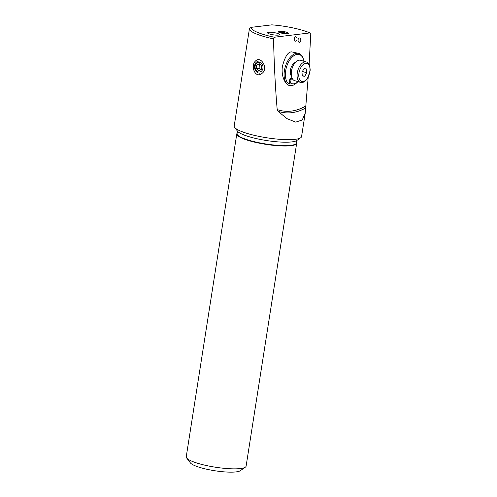 <?xml version="1.0" encoding="UTF-8"?>
<svg xmlns="http://www.w3.org/2000/svg" width="497" height="497" viewBox="0 0 497 497"><rect width="100%" height="100%" fill="white"/><g stroke="black" fill="none" stroke-linecap="round" stroke-linejoin="round"><path stroke-width="0.75" d="M251.19 27.354L249.488 28.497A34.088 6.548 8.9 0 0 249.438 28.696A34.088 6.548 8.9 0 0 273.512 38.865L274.4 37.232L309.898 32.92A32.572 6.256 8.9 0 0 271.809 24.85L251.19 27.354A32.572 6.256 8.9 0 0 274.4 37.232M249.438 28.696L234.193 126.045A34.088 6.548 8.9 0 0 234.646 127.412A34.088 6.548 8.9 0 0 266.864 137.787A34.088 6.548 8.9 0 0 300.704 137.756A34.088 6.548 8.9 0 0 301.555 136.594L305.226 113.123L302.244 119.982L295.727 122.132L287.011 118.64L278.146 111.39L277.196 109.588C275.419 89.243 274.189 65.666 273.512 38.865M309.898 32.92L310.755 34.343L309.109 64.256M308.183 77.308L305.226 113.123M262.087 73.307C255.34 79.358 250.14 65.685 255.464 61.069C260.77 55.179 268.74 68.518 262.087 73.307M278.382 35.113A6.063 1.162 8.9 0 0 279.513 34.628A6.063 1.162 8.9 0 0 273.71 32.541A6.063 1.162 8.9 0 0 267.541 32.752A6.063 1.162 8.9 0 0 271.598 34.517A6.063 1.162 8.9 0 0 278.382 35.113M279.283 31.305A5.076 0.975 -171.1 0 1 285.228 31.87A5.076 0.975 -171.1 0 1 288.316 33.386A5.076 0.975 -171.1 0 1 283.197 33.461A5.076 0.975 -171.1 0 1 278.351 31.827A5.076 0.975 -171.1 0 1 279.283 31.305M294.162 84.714C292.54 85.664 290.956 85.906 289.403 85.434C286.061 85.229 280.886 77.259 282.395 66.43C285.042 56.291 288.229 51.458 291.975 51.924L298.753 53.44A16.668 9.176 106.3 0 0 285.794 65.213A16.668 9.176 106.3 0 0 287.676 84.558A16.668 9.176 106.3 0 0 289.391 85.428A16.668 9.176 106.3 0 0 296.355 83.161L296.957 82.62A15.755 8.673 -73.7 0 1 296.094 83.322L297.56 82.073A14.239 7.84 106.3 0 1 290.546 82.924L289.08 84.173A15.755 8.673 -73.7 0 1 288.751 83.943A15.755 8.673 -73.7 0 1 289.335 60.702A15.755 8.673 -73.7 0 1 303.617 59.882A15.755 8.673 -73.7 0 1 303.934 61.274M296.659 40.524L295.814 41.232C293.69 41.021 294.323 36.262 295.647 36.641L295.703 36.629C297.1 37.555 297.423 38.853 296.659 40.524M300.679 41.164L299.492 42.506C297.38 41.891 297.827 38.089 299.418 37.94C300.387 38.151 300.859 38.934 300.828 40.288L300.679 41.164M279.14 32.398A4.548 0.876 -171.1 0 1 279.569 32.324A4.548 0.876 -171.1 0 1 283.762 32.597A4.548 0.876 -171.1 0 1 287.384 33.69M296.436 142.248A30.1 5.784 8.9 0 1 265.895 143.975A30.1 5.784 8.9 0 1 237.336 132.991L237.088 133.289A30.305 5.821 8.9 0 0 236.796 133.91L186.245 456.749A30.305 5.821 8.9 0 0 186.642 457.967L190.382 462.893A25.757 4.945 8.9 0 0 214.723 470.734A25.757 4.945 8.9 0 0 240.293 470.709L245.363 467.161A30.305 5.821 8.9 0 0 246.114 466.124L296.672 143.285A30.305 5.821 8.9 0 0 296.579 142.608L296.802 140.489L300.704 137.756M186.642 457.967A30.305 5.821 8.9 0 0 215.276 467.186A30.305 5.821 8.9 0 0 245.363 467.161M236.796 133.91A30.305 5.821 8.9 0 0 265.833 144.347A30.305 5.821 8.9 0 0 296.672 143.285M303.617 59.882L303.394 59.106A16.668 9.176 106.3 0 0 298.753 53.44M297.976 81.626A15.755 8.673 -73.7 0 1 297.566 82.055M297.423 82.191A15.755 8.673 -73.7 0 1 296.957 82.62M290.546 82.924L291.031 79.831A0.907 0.503 -73.7 0 1 291.696 78.886L292.398 78.799M297.647 81.533L297.56 82.073M295.168 62.715A6.815 3.752 106.3 0 0 294.678 62.746M290.975 75.395A6.815 3.752 106.3 0 0 291.372 75.687M295.442 62.411A7.573 4.169 106.3 0 0 295.243 62.479A7.573 4.169 106.3 0 0 290.795 68.474A7.573 4.169 106.3 0 0 291.304 75.923A7.573 4.169 106.3 0 0 291.441 76.091M294.721 63.268A6.815 3.752 106.3 0 0 294.448 62.883M290.857 75.153A6.815 3.752 106.3 0 0 291.292 74.979M289.08 84.173L289.819 79.477A0.907 0.503 -73.7 0 1 290.484 78.532L292.143 78.327M277.283 35.175A6.063 1.162 8.9 0 0 279.513 34.628A6.063 1.162 8.9 0 0 273.71 32.541A6.063 1.162 8.9 0 0 267.541 32.752A6.063 1.162 8.9 0 0 270.859 34.343A6.063 1.162 8.9 0 0 277.283 35.175M306.481 68.94L306.798 72.767L304.704 76.283L302.294 75.966L301.983 72.14L304.071 68.623L306.481 68.94M306.394 61.995L300.567 60.286A10.605 5.84 106.3 0 0 291.988 68.822A10.605 5.84 106.3 0 0 294.609 80.644L300.437 82.347A10.605 5.84 -73.7 0 1 297.815 70.531A10.605 5.84 -73.7 0 1 306.394 61.995C307.947 62.492 309.047 63.684 309.706 65.585L310.221 70.133L307.836 77.93C305.04 82.16 302.878 82.415 302.145 82.477L300.437 82.347M302.375 71.475L306.798 72.767M302.263 75.569L304.704 76.283M255.725 64.268A4.877 3.964 -96.9 0 0 258.8 71.99A4.877 3.964 -96.9 0 0 262.602 65.2A4.877 3.964 -96.9 0 0 255.725 64.268M256.489 68.555L258.869 70.624L261.422 69.22L261.596 65.753L259.217 63.684L256.663 65.082L256.489 68.555L259.117 68.232L259.291 64.765L256.663 65.082M258.707 61.088A6.063 4.927 -96.9 0 0 255.315 63.523A6.063 4.927 -96.9 0 0 255.265 70.096A6.063 4.927 -96.9 0 0 260.167 73.121M260.006 64.374L259.291 64.765M259.117 68.232L260.708 69.611M305.58 106.141A94.567 54.421 -85.6 0 1 277.196 109.588M305.518 108.066A96.126 55.316 -85.6 0 1 278.146 111.39M237.336 132.991L237.529 131.208A30.584 5.871 8.9 0 0 266.435 140.521A30.584 5.871 8.9 0 0 296.796 140.496M291.031 79.831L289.819 79.477M291.696 78.886L290.484 78.532M307.761 77.594A9.393 5.169 106.3 0 0 306.593 63.349A9.393 5.169 106.3 0 0 298.809 76.426A9.393 5.169 106.3 0 0 307.761 77.594M237.535 131.214L234.646 127.412M290.695 74.761L291.292 74.935M294.1 63.125L294.696 63.305"/></g></svg>
